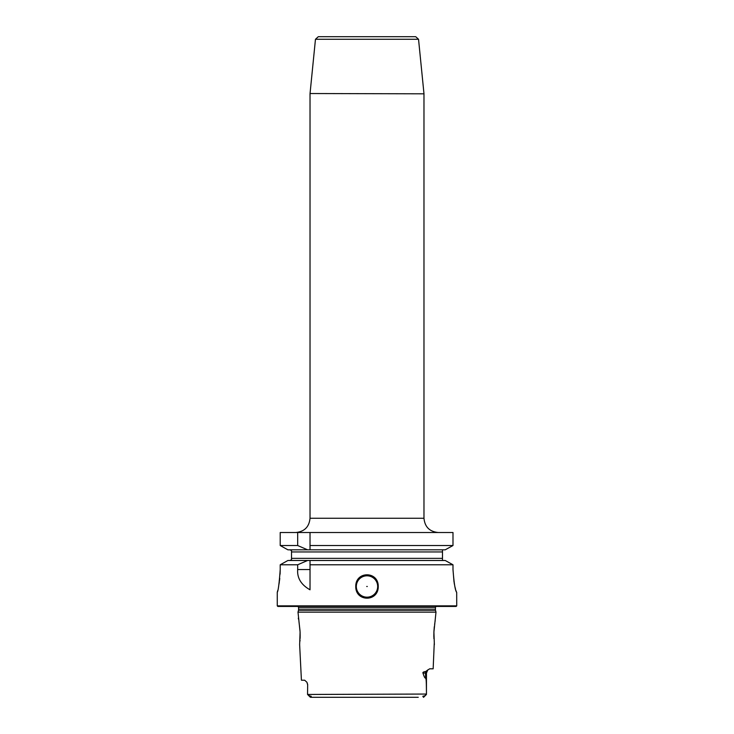 <?xml version="1.0" encoding="UTF-8"?>
<svg xmlns="http://www.w3.org/2000/svg" width="734" height="734" viewBox="0 0 734 734"><rect width="100%" height="100%" fill="white"/><g stroke="black" fill="none" stroke-linecap="round" stroke-linejoin="round"><path stroke-width="1.1" d="M280.085 574.208L280.214 569.538C279.214 583.356 278.232 590.953 277.268 592.329L277.268 605.862L277.837 606.431L456.163 606.431L456.731 605.862L456.686 592.329C455.263 590.907 454.034 583.31 452.988 569.538L454.025 582.09M454.172 582.943L454.566 584.998M455.025 587.081L455.208 587.815M455.419 588.622L455.585 589.228M455.998 590.631L456.328 591.622M277.268 592.329L277.672 590.668M278.984 584.181L279.36 581.723M279.489 580.75L279.764 578.392M280.214 569.538L280.214 564.776L287.902 560.492L280.214 564.776L297.674 564.776L307.583 560.492L445.226 560.492L452.988 564.776L445.226 560.492M289.82 560.492L291.508 559.748L289.82 560.492M307.583 549.812L297.674 545.527L280.214 545.527L287.902 549.812L280.214 545.527L280.214 532.508L452.988 532.508L452.988 545.527L445.226 549.812L310.023 549.812L310.023 532.508L310.023 549.812L287.902 549.812M289.82 549.812L291.508 550.555L291.508 559.748M443.281 560.492L442.492 560.354L442.492 558.354L291.508 558.354M287.902 560.492L307.583 560.492M310.023 569.538L297.674 569.538C297.05 578.062 301.169 584.814 310.023 589.797L310.023 560.492L310.023 564.776L452.988 564.776L452.988 569.538M442.492 549.949L443.281 549.812L442.492 549.949L442.492 558.354M315.464 39.269L318.299 36.7L415.701 36.7L418.536 39.269L315.464 39.269L310.042 93.53L423.977 93.814L310.042 93.53M297.674 545.527L297.674 532.508M310.023 545.527L452.988 545.527L449.841 547.27M456.731 605.862L277.268 605.862M297.674 569.538L297.674 564.776M355.751 586.484C355.531 570.914 378.469 570.914 378.249 586.484C378.469 602.063 355.531 602.063 355.751 586.484M445.226 549.812L448.52 547.995M377.68 586.484A10.68 10.68 0 0 1 367 597.173A10.68 10.68 0 0 1 356.32 586.484A10.68 10.68 0 0 1 367 575.805A10.68 10.68 0 0 1 377.68 586.484M367.284 586.484L366.716 586.484L367.284 586.484M436.189 606.431A1.707 1.707 0 0 0 435.427 607.853L435.427 609.77A1.707 1.707 0 0 0 435.482 610.22L435.996 612.128L298.004 612.128L300.087 632.066L299.637 644.626L301.417 680.207L304.656 680.207L306.931 682.262L307.665 684.483L307.546 694.052L307.665 684.483M297.811 606.431A1.707 1.707 0 0 1 298.573 607.853L298.573 609.77A1.707 1.707 0 0 1 298.518 610.22L298.004 612.128M434.244 643.507L433.152 668.812L429.693 668.812L427.738 670.032L426.454 673.087L425.555 673.087L425.555 677.922C425.949 679.381 426.362 676.711 426.454 694.052L426.454 673.087M434.363 644.626L433.913 632.066L435.996 612.128M422.977 673.087C422.591 672.344 423.546 671.793 425.848 671.454A4.276 3.808 -90 0 0 425.555 673.087L422.977 673.087C424.16 676.904 425.014 678.519 425.555 677.922M425.848 671.454L427.986 669.793M426.454 694.052L307.546 694.456L307.546 693.593M299.949 641.25L300.041 639.901M300.105 638.543L300.133 637.745M300.133 637.598L300.16 635.479M300.16 634.892L300.151 634.268M300.142 633.451L300.114 632.68M300.087 632.066L300.068 631.589M300.022 630.763L298.949 621.524M298.527 619.257L298.307 618.175M435.189 620.725L435.078 621.377M434.712 623.671L434.611 624.395M434.326 626.625L434.115 628.79M434.06 629.515L433.941 631.442M433.932 631.561L433.913 632.066M433.886 632.607L433.858 633.451M433.849 634.268L433.84 635.442M433.84 635.91L433.858 637.259M433.877 638.103L433.895 638.562M418.252 697.3L310.629 697.3L310.354 696.594L310.629 697.3L310.354 696.594L310.629 697.3L315.748 697.3M426.454 694.456L423.646 696.594C422.353 696.401 422.545 696.19 424.215 695.96M307.546 694.456L309.785 695.96C311.482 696.208 311.675 696.419 310.354 696.594L309.785 695.96M423.371 697.3L423.646 696.594L423.371 697.3M412.591 697.3L321.409 697.3M295.784 532.508C304.436 531.664 309.179 526.911 310.023 518.259L423.977 518.259C424.821 526.911 429.564 531.664 438.216 532.508M442.492 551.95L291.508 551.95M435.427 607.853L298.573 607.853M435.427 609.77L298.573 609.77M435.482 610.22L298.518 610.22M423.977 518.259L423.977 93.814M418.536 39.269L423.958 93.53M310.023 518.259L310.023 93.814M426.353 694.548L423.738 697.162M310.262 697.162L307.638 694.538M306.931 682.262L307.546 684.483"/></g></svg>
